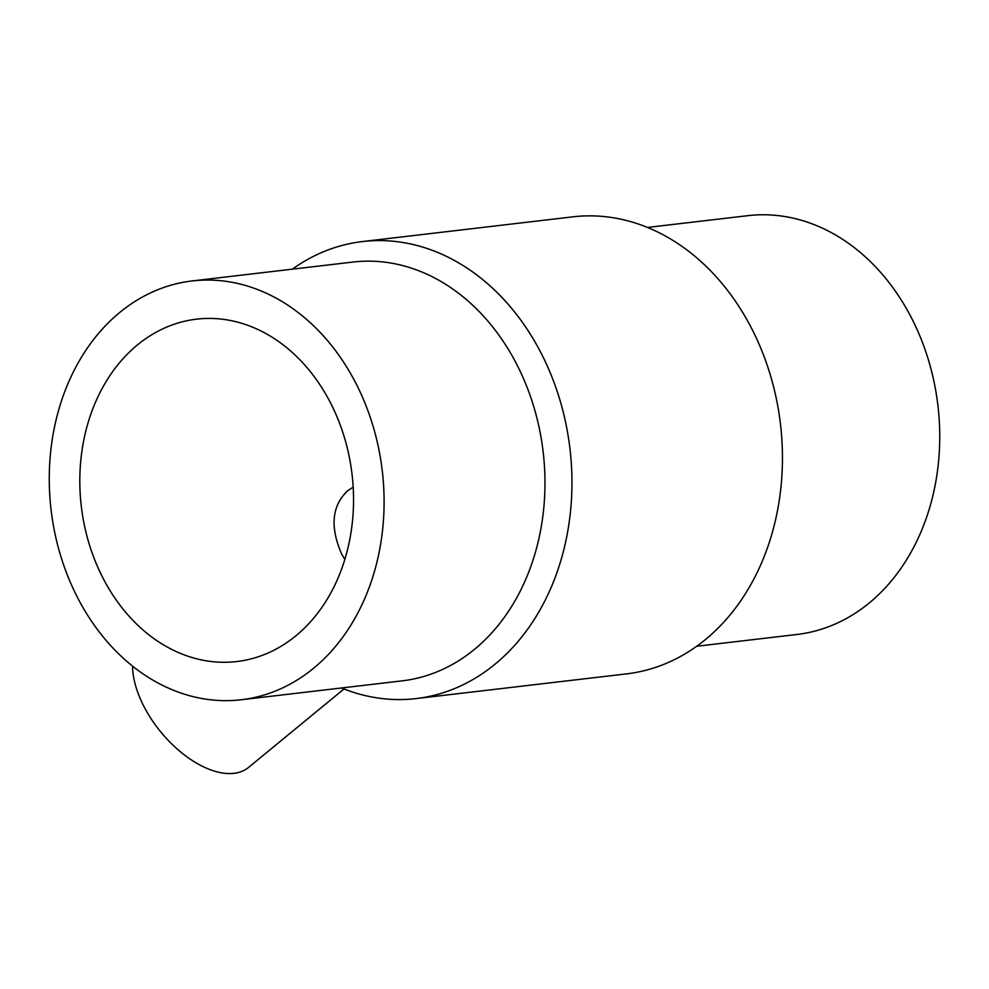 <?xml version="1.0" encoding="UTF-8"?>
<svg xmlns="http://www.w3.org/2000/svg" width="989" height="989" viewBox="0 0 989 989"><rect width="100%" height="100%" fill="white"/><g stroke="black" fill="none" stroke-linecap="round" stroke-linejoin="round"><path stroke-width="1.48" d="M295.946 635.754A172.37 136.309 83.3 0 1 236.779 661.542A172.37 136.309 83.3 0 1 81.296 506.257A172.37 136.309 83.3 0 1 196.564 319.163A172.37 136.309 83.3 0 1 343.653 435.012A172.37 136.309 83.3 0 1 295.946 635.754M353.172 487.169L347.856 490.606C331.822 505.614 329.782 526.853 341.749 554.297L344.84 559.428M241.279 699.755L402.152 680.852A210.842 166.745 -96.7 0 0 474.522 649.316A210.842 166.745 -96.7 0 0 532.873 403.747A210.842 166.745 -96.7 0 0 352.962 262.048L192.076 280.95A210.842 166.745 83.3 0 1 371.988 422.649A210.842 166.745 83.3 0 1 313.649 668.205A210.842 166.745 83.3 0 1 241.279 699.755A210.842 166.745 83.3 0 1 51.069 509.805A210.842 166.745 83.3 0 1 192.076 280.95M647.486 227.445L747.721 215.676A210.842 166.745 83.3 0 1 927.645 357.375A210.842 166.745 83.3 0 1 869.294 602.931A210.842 166.745 83.3 0 1 796.924 634.481L696.689 646.25M341.514 687.985A230.078 181.964 -96.7 0 0 416.097 698.593A230.078 181.964 -96.7 0 0 495.069 664.163A230.078 181.964 -96.7 0 0 558.748 396.193A230.078 181.964 -96.7 0 0 362.407 241.563A230.078 181.964 -96.7 0 0 292.311 269.181M362.407 241.563L572.903 216.838A230.078 181.964 83.3 0 1 780.469 424.12A230.078 181.964 83.3 0 1 626.593 673.868L416.097 698.593M343.987 688.974L248.573 767.415A83.014 45.296 -129.4 0 1 234.034 773.324A83.014 45.296 -129.4 0 1 167.846 739.97A83.014 45.296 -129.4 0 1 132.575 666.141"/></g></svg>
